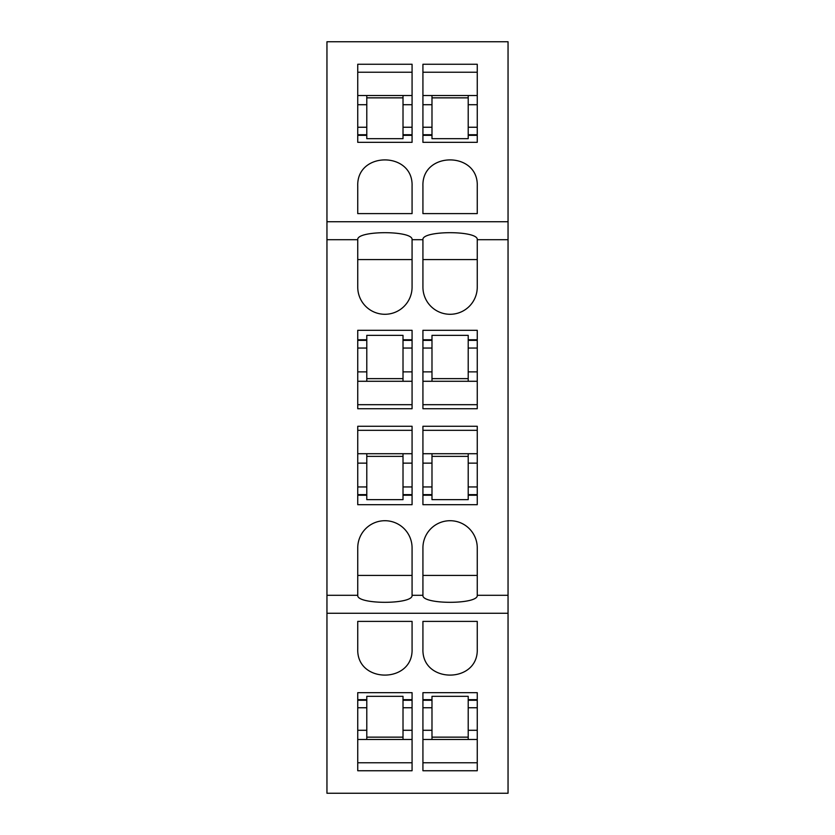 <?xml version="1.0" encoding="UTF-8"?>
<svg xmlns="http://www.w3.org/2000/svg" width="835" height="835" viewBox="0 0 835 835"><rect width="100%" height="100%" fill="white"/><g stroke="black" fill="none" stroke-linecap="round" stroke-linejoin="round"><path stroke-width="1.25" d="M357.745 621.397L412.072 621.397L412.072 648.931C413.377 683.813 356.43 683.813 357.745 648.931L357.745 621.397M508.045 221.724L326.955 221.724L326.955 41.75L508.045 41.75L508.045 595.303L477.255 595.303C478.57 604.644 421.623 604.644 422.927 595.303L412.072 595.303C413.377 604.644 356.43 604.644 357.745 595.303L326.955 595.303L326.955 793.25L508.045 793.25L508.045 613.276L326.955 613.276M357.745 595.303L357.745 547.885A27.158 27.158 0 0 1 384.904 520.716A27.158 27.158 0 0 1 412.072 547.885L412.072 575.409L357.745 575.409M412.072 595.303L412.072 575.409M422.927 595.303L422.927 547.885A27.158 27.158 0 0 1 450.096 520.716A27.158 27.158 0 0 1 477.255 547.885L477.255 575.409L422.927 575.409M477.255 595.303L477.255 575.409M508.045 239.697L477.255 239.697L477.255 259.591L422.927 259.591L422.927 287.115A27.158 27.158 0 0 0 450.096 314.284A27.158 27.158 0 0 0 477.255 287.115L477.255 259.591M412.072 239.697L412.072 259.591L357.745 259.591L357.745 239.697C356.43 230.356 413.377 230.356 412.072 239.697L422.927 239.697L422.927 259.591M357.745 259.591L357.745 287.115A27.158 27.158 0 0 0 384.904 314.284A27.158 27.158 0 0 0 412.072 287.115L412.072 259.591M357.745 239.697L326.955 239.697L326.955 595.303M412.072 426.278L357.745 426.278L357.745 504.695L412.072 504.695L412.072 426.278M477.255 426.278L422.927 426.278L422.927 504.695L477.255 504.695L477.255 426.278M412.072 330.305L357.745 330.305L357.745 408.722L412.072 408.722L412.072 330.305M477.255 330.305L422.927 330.305L422.927 408.722L477.255 408.722L477.255 330.305M412.072 739.476L403.013 739.476L403.013 696.327L366.795 696.327L366.795 739.476L357.745 739.476M366.795 730.291L357.745 730.291M477.255 381.282L468.205 381.282L468.205 335.357L431.987 335.357L431.987 381.282L422.927 381.282M468.205 381.282L431.987 381.282M412.072 692.664L412.072 770.747L357.745 770.747L357.745 692.664L412.072 692.664M412.072 699.657L403.013 699.657M412.072 730.291L403.013 730.291M412.072 762.772L357.745 762.772M366.795 699.657L357.745 699.657M477.255 692.664L477.255 770.747L422.927 770.747L422.927 692.664L477.255 692.664M477.255 699.657L468.205 699.657M477.255 730.291L468.205 730.291M477.255 739.476L422.927 739.476M477.255 762.772L422.927 762.772M431.987 699.657L422.927 699.657M468.205 739.476L468.205 696.327L431.987 696.327L431.987 739.476M412.072 64.253L412.072 142.336L357.745 142.336L357.745 64.253L412.072 64.253M412.072 72.228L357.745 72.228M412.072 95.524L357.745 95.524M412.072 104.709L403.013 104.709M412.072 135.343L403.013 135.343M403.013 95.524L403.013 138.673L366.795 138.673L366.795 95.524M366.795 135.343L357.745 135.343M477.255 64.253L477.255 142.336L422.927 142.336L422.927 64.253L477.255 64.253M477.255 72.228L422.927 72.228M477.255 95.524L422.927 95.524M477.255 104.709L468.205 104.709M477.255 135.343L468.205 135.343M468.205 95.524L468.205 138.673L431.987 138.673L431.987 95.524M431.987 135.343L422.927 135.343M412.072 430.317L357.745 430.317M412.072 453.718L357.745 453.718M412.072 463.133L403.013 463.133M412.072 495.228L403.013 495.228M403.013 453.718L403.013 499.643L366.795 499.643L366.795 453.718M366.795 495.228L357.745 495.228M477.255 430.317L422.927 430.317M477.255 453.718L422.927 453.718M477.255 463.133L468.205 463.133M477.255 495.228L468.205 495.228M468.205 453.718L468.205 499.643L431.987 499.643L431.987 453.718M431.987 495.228L422.927 495.228M412.072 339.772L403.013 339.772M412.072 371.867L403.013 371.867M412.072 381.282L357.745 381.282M412.072 404.683L357.745 404.683M366.795 339.772L357.745 339.772M403.013 381.282L403.013 335.357L366.795 335.357L366.795 381.282M477.255 339.772L468.205 339.772M477.255 371.867L468.205 371.867M477.255 404.683L422.927 404.683M431.987 339.772L422.927 339.772M508.045 595.303L508.045 613.276M326.955 221.724L326.955 239.697M422.927 239.697C421.623 230.356 478.57 230.356 477.255 239.697M357.745 213.603L357.745 186.069C356.43 151.187 413.377 151.187 412.072 186.069L412.072 213.603L357.745 213.603M422.927 213.603L422.927 186.069C421.623 151.187 478.57 151.187 477.255 186.069L477.255 213.603L422.927 213.603M422.927 648.931L422.927 621.397L477.255 621.397L477.255 648.931C478.57 683.813 421.623 683.813 422.927 648.931M403.013 739.476L366.795 739.476M366.795 371.867L357.745 371.867M431.987 463.133L422.927 463.133M366.795 463.133L357.745 463.133M431.987 104.709L422.927 104.709M366.795 104.709L357.745 104.709M431.987 730.291L422.927 730.291M431.987 371.867L422.927 371.867M468.205 378.631L431.987 378.631M412.072 700.252L403.013 700.252M412.072 707.756L403.013 707.756M477.255 700.252L468.205 700.252M477.255 707.756L468.205 707.756M412.072 127.244L403.013 127.244M412.072 134.748L403.013 134.748M477.255 127.244L468.205 127.244M477.255 134.748L468.205 134.748M412.072 486.951L403.013 486.951M412.072 494.633L403.013 494.633M477.255 486.951L468.205 486.951M477.255 494.633L468.205 494.633M412.072 340.367L403.013 340.367M412.072 348.049L403.013 348.049M477.255 340.367L468.205 340.367M477.255 348.049L468.205 348.049M403.013 737.148L366.795 737.148M468.205 737.148L431.987 737.148M403.013 97.852L366.795 97.852M468.205 97.852L431.987 97.852M403.013 456.369L366.795 456.369M468.205 456.369L431.987 456.369M403.013 378.631L366.795 378.631M366.795 348.049L357.745 348.049M431.987 486.951L422.927 486.951M431.987 494.633L422.927 494.633M366.795 486.951L357.745 486.951M366.795 494.633L357.745 494.633M431.987 127.244L422.927 127.244M431.987 134.748L422.927 134.748M366.795 127.244L357.745 127.244M366.795 134.748L357.745 134.748M431.987 700.252L422.927 700.252M431.987 707.756L422.927 707.756M366.795 700.252L357.745 700.252M366.795 707.756L357.745 707.756M366.795 340.367L357.745 340.367M431.987 348.049L422.927 348.049M431.987 340.367L422.927 340.367"/></g></svg>
